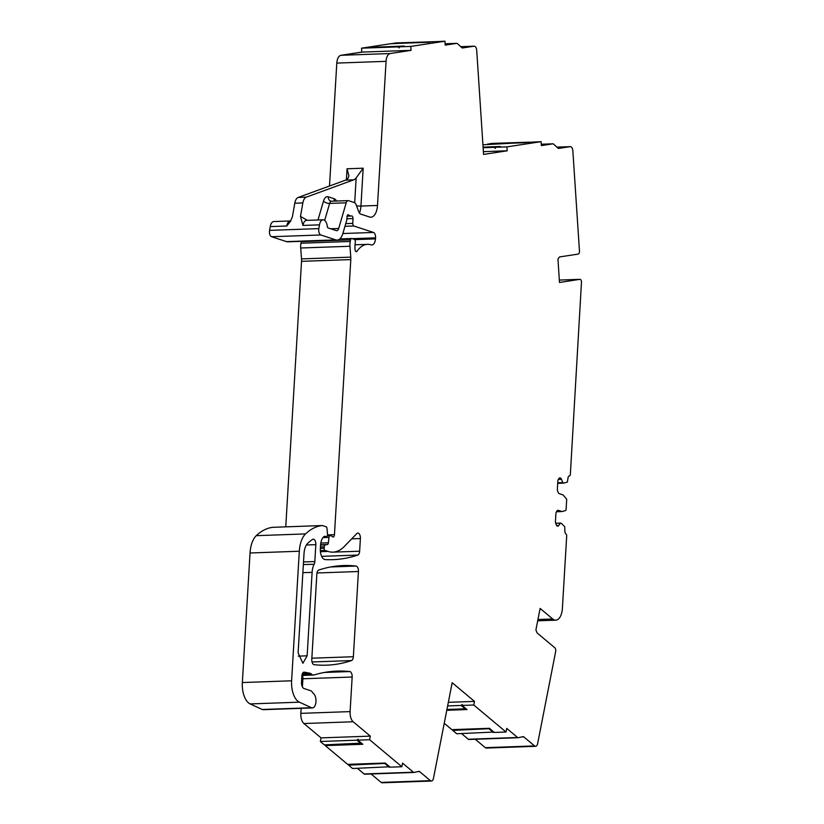 <?xml version="1.0" encoding="UTF-8"?>
<svg xmlns="http://www.w3.org/2000/svg" width="824" height="824" viewBox="0 0 824 824"><rect width="100%" height="100%" fill="white"/><g stroke="black" fill="none" stroke-linecap="round" stroke-linejoin="round"><path stroke-width="1.24" d="M321.648 556.355L357.781 555.067A4.697 2.39 -92 0 0 359.635 551.215L360.387 538.536L351.704 538.845M357.781 555.067A328.519 167.138 -92 0 1 332.886 559.661A328.519 167.138 -92 0 1 325.212 559.589A9.383 4.779 -92 0 1 320.34 548.65L320.536 545.334A11.268 5.737 -92 0 1 324.46 536.331A2.348 1.195 -92 0 1 324.749 536.259A2.348 1.195 -92 0 1 324.965 536.29L326.18 536.681L323.811 536.764M369.616 739.736L401.854 766.742L390.143 767.165L385.22 763.034L347.666 764.373L325.274 745.617L362.828 744.278L357.904 740.158L369.616 739.736L370.316 736.131L353.166 721.762A9.383 4.779 -92 0 1 350.097 711.606L352.157 677.019A4.697 2.39 -92 0 0 349.788 671.55A341.867 173.926 -92 0 0 337.067 671.096A341.867 173.926 -92 0 0 314.222 674.908A9.383 4.779 -92 0 1 313.594 675.011A9.383 4.779 -92 0 1 311.194 673.867A4.697 2.39 -92 0 0 310.288 673.321L304.365 672.157A4.697 2.39 -92 0 0 304.087 672.126A4.697 2.39 -92 0 0 301.872 676.041L301.522 682.045A5.634 2.863 -92 0 0 304.035 688.534L310.916 690.79A4.697 2.39 -92 0 1 312.131 691.892A9.775 4.975 -92 0 0 313.491 693.53A7.509 3.821 -92 0 1 315.952 701.873A7.509 3.821 -92 0 1 312.43 707.929A7.509 3.821 -92 0 1 311.472 707.723L299.39 702.172A18.777 9.548 -92 0 1 291.614 680.789L299.308 551.235A23.463 11.938 -92 0 1 305.539 533.911A89.167 45.371 -92 0 1 322.091 525.558A4.697 2.39 -92 0 1 322.184 525.547A4.697 2.39 -92 0 1 322.627 525.619L326.149 526.773A1.875 0.958 -92 0 1 326.984 528.4L327.488 534.086A2.348 1.195 -92 0 1 326.397 536.712A2.348 1.195 -92 0 1 326.18 536.681M401.854 766.742L402.565 763.137L413.401 772.212L364.136 773.963L357.41 768.329M563.029 494.884L566.696 499.231L566.078 509.737L565.697 510.509L562.092 511.56L558.26 510.313A3.286 1.669 -92 0 0 557.951 510.262A3.286 1.669 -92 0 0 557.034 510.87L556.53 511.601A3.286 1.669 -92 0 0 555.901 513.733L555.458 521.221A3.286 1.669 -92 0 0 555.809 523.673L556.21 524.703A3.286 1.669 -92 0 0 557.333 526.031L557.498 526.093A3.286 1.669 -92 0 0 557.807 526.134A3.286 1.669 -92 0 0 558.724 525.527L560.361 523.158L561.422 523.394L564.728 526.701L564.842 530.388A3.286 1.669 -92 0 0 566.016 534.024A1.875 0.958 -92 0 1 566.685 536.094L562.39 608.442A14.08 7.159 -92 0 1 555.757 620.173A14.08 7.159 -92 0 1 552.739 618.999L540.122 608.431L535.919 629.938L537.124 632.956L554.83 647.788A2.812 1.432 -92 0 1 555.675 651.485L537.66 743.506A4.697 2.39 -92 0 1 535.59 746.317A4.697 2.39 -92 0 1 534.58 745.926L523.765 736.862A2.812 1.432 -92 0 0 523.168 736.635A2.812 1.432 -92 0 0 523.034 736.646L518.317 737.696A2.812 1.432 -92 0 1 518.183 737.717A2.812 1.432 -92 0 1 517.575 737.48L506.739 728.406L506.029 732.021L473.79 705.014L474.49 701.399L452.18 682.705L433.486 778.227A4.697 2.39 -92 0 1 431.416 781.039A4.697 2.39 -92 0 1 430.406 780.658L419.591 771.594A2.812 1.432 -92 0 0 418.983 771.357A2.812 1.432 -92 0 0 418.849 771.377L414.132 772.428A2.812 1.432 -92 0 1 413.998 772.449A2.812 1.432 -92 0 1 413.401 772.212M563.029 494.894L559.249 493.658A3.286 1.669 -92 0 1 558.136 492.319L557.735 491.3A3.286 1.669 -92 0 1 557.385 488.848L557.827 481.35A3.286 1.669 -92 0 1 558.445 479.218L558.95 478.487A3.286 1.669 -92 0 1 559.877 477.879A3.286 1.669 -92 0 1 560.186 477.93L560.351 477.982A3.286 1.669 -92 0 1 561.474 479.321L558.322 479.434M482.936 144.777L541.111 141.656L541.368 145.58L552.842 143.829A2.812 1.432 -92 0 1 552.925 143.819A2.812 1.432 -92 0 1 553.584 144.097L557.992 148.145A2.812 1.432 -92 0 0 558.641 148.413A2.812 1.432 -92 0 0 558.734 148.413L570.187 146.662A4.697 2.39 -92 0 1 570.332 146.641A4.697 2.39 -92 0 1 572.865 150.977L579.468 251.062A2.812 1.432 -92 0 1 578.221 254.08L559.465 256.954L557.951 259.076L559.486 282.457L579.89 279.336A2.812 1.432 -92 0 1 579.972 279.326A2.812 1.432 -92 0 1 581.497 281.921L570.363 474.284A1.875 0.958 -92 0 1 569.477 475.839A3.286 1.669 -92 0 1 569.477 475.839A3.286 1.669 -92 0 0 567.921 478.579L567.386 482.061L563.812 483.101L562.771 482.648L561.474 479.321M541.111 141.656L506.945 146.878L507.203 150.802L483.564 154.418L476.725 50.521A4.697 2.39 -92 0 0 474.181 46.185L460.74 46.669M366.762 47.493L404.306 46.041L399.094 46.834L410.805 46.422L444.96 41.2L445.218 45.124L456.702 43.373A2.812 1.432 -92 0 1 456.784 43.363A2.812 1.432 -92 0 1 457.433 43.641L461.852 47.689A2.812 1.432 -92 0 0 462.501 47.967A2.812 1.432 -92 0 0 462.583 47.957L474.037 46.206A4.697 2.39 -92 0 1 474.181 46.185M410.805 46.422L411.063 50.346L390.195 53.539A9.383 4.779 -92 0 0 386.065 61.337L377.495 205.464A14.08 7.159 -92 0 1 370.872 217.196A14.08 7.159 -92 0 1 369.543 217L360.521 214.034A4.697 2.39 -92 0 1 358.904 212.098L356.03 204.548A4.697 2.39 -92 0 0 354.413 202.601L348.562 200.685A4.697 2.39 -92 0 0 348.119 200.623A4.697 2.39 -92 0 0 346.204 202.817L338.685 228.485A4.697 2.39 -92 0 1 336.769 230.689A4.697 2.39 -92 0 1 336.326 230.627L328.127 227.929A1.875 0.958 -92 0 1 327.303 226.404A7.982 4.058 -92 0 0 323.049 219.802A7.982 4.058 -92 0 0 319.485 224.849L318.826 228.619L269.561 230.37L270.221 226.6A7.982 4.058 -92 0 1 273.795 221.563L290.347 220.966A7.982 4.058 88 0 0 286.773 226.013L290.419 221.388L292.417 216.712L294.776 203.219A9.383 4.779 88 0 1 298.206 197.441L345.617 180.126A14.08 7.159 88 0 0 348.089 178.19L348.902 175.831L347.048 168.776L346.389 179.756M327.488 534.9L334.451 534.652L350.797 259.591A9.383 4.779 -92 0 0 350.777 257.139L349.953 246.252A9.383 4.779 -92 0 1 350.241 241.463L350.571 239.877A2.348 1.195 -92 0 1 351.601 238.507A2.348 1.195 -92 0 1 351.817 238.538L354.289 239.351A2.348 1.195 -92 0 1 355.309 242.4L355.216 243.029A15.017 7.643 -92 0 0 355.062 249.682A2.348 1.195 -92 0 0 356.318 251.722A2.348 1.195 -92 0 0 356.977 251.289A37.626 19.148 -92 0 1 367.545 244.347A37.626 19.148 -92 0 1 371.088 244.862A7.88 4.007 -92 0 1 371.088 244.862A7.88 4.007 -92 0 0 371.84 244.975A7.88 4.007 -92 0 0 375.517 238.888L375.538 238.414A7.88 4.007 -92 0 1 375.538 238.414L375.579 237.848A4.697 2.39 -92 0 0 373.478 232.44L353.846 226.003A2.348 1.195 -92 0 1 352.796 223.386L352.981 218.545A2.348 1.195 -92 0 0 351.704 215.898A2.348 1.195 -92 0 0 351.488 215.95A4.697 2.39 -92 0 1 351.055 216.043A4.697 2.39 -92 0 1 350.622 215.981L349.613 215.651A4.697 2.39 -92 0 1 348.779 215.064A2.348 1.195 -92 0 0 348.14 214.734A2.348 1.195 -92 0 0 347.038 216.691L346.873 219.421A2.348 1.195 -92 0 1 346.729 220.276L342.866 233.47A14.08 7.159 -92 0 1 337.098 240.072A14.08 7.159 -92 0 1 335.77 239.877L320.814 234.964A4.697 2.39 -92 0 1 318.826 228.619M334.451 534.652A2.812 1.432 -92 0 1 333.123 537.001A2.812 1.432 -92 0 1 332.371 536.62A4.697 2.39 -92 0 0 331.567 536.064L330.28 535.641A2.348 1.195 -92 0 0 330.053 535.61L327.334 535.703M360.387 538.536A4.697 2.39 -92 0 0 357.843 533.066A4.697 2.39 -92 0 0 356.813 533.581L344.278 546.497A51.624 26.265 -92 0 1 332.947 552.142A51.624 26.265 -92 0 1 328.086 551.431L325.037 550.432A1.875 0.958 -92 0 1 324.192 548.269L324.275 546.858A2.348 1.195 -92 0 1 325.295 544.911L327.396 544.52A2.348 1.195 -92 0 0 328.395 542.779L328.961 537.361A2.348 1.195 -92 0 1 330.053 535.61M312.1 572.361L307.146 655.822L302.923 663.258L298.113 652.865L304.005 553.697A14.08 7.159 -92 0 1 307.692 543.356A79.032 40.211 -92 0 1 312.605 539.411A4.697 2.39 -92 0 1 313.274 539.184A4.697 2.39 -92 0 1 315.829 544.654L314.83 561.566A4.697 2.39 -92 0 1 314.15 564.265A14.08 7.159 -92 0 0 312.1 572.361L302.882 572.67M318.713 570.074A328.519 167.138 -92 0 1 343.361 565.552A328.519 167.138 -92 0 1 356.061 566.047A4.697 2.39 -92 0 1 358.43 571.506L353.362 656.728A4.697 2.39 -92 0 1 351.508 660.57A328.519 167.138 -92 0 1 326.623 665.164A328.519 167.138 -92 0 1 314.15 664.7A4.697 2.39 -92 0 1 311.791 659.231L316.859 573.916A4.697 2.39 -92 0 1 318.713 570.074M337.098 240.072L287.844 241.823A14.08 7.159 -92 0 1 286.515 241.628L271.559 236.725A4.697 2.39 -92 0 1 269.561 230.37M329.497 186.008L336.8 63.087C337.212 58.556 338.592 55.96 340.94 55.29L361.798 52.108L361.54 48.173L365.815 47.524L402.514 46.319M366.762 47.38L390.483 43.754L444.96 41.2M432.404 41.746L395.695 42.961L391.441 43.724M528.544 142.202L491.846 143.417L487.581 144.179M535.59 746.317L486.335 748.068A4.697 2.39 -92 0 1 485.326 747.677L475.252 739.252M518.049 737.707L469.052 739.458A2.812 1.432 -92 0 1 468.918 739.478A2.812 1.432 -92 0 1 468.31 739.241L461.584 733.607M493.854 732.042L456.774 733.772L452.737 730.394L489.817 728.663M452.891 729.611L452.737 730.394M506.029 732.021L494.318 732.433L489.394 728.313L451.84 729.652L444.239 723.276M431.416 781.039L382.151 782.8A4.697 2.39 -92 0 1 381.151 782.409L371.078 773.973M413.864 772.438L364.877 774.179A2.812 1.432 -92 0 1 364.744 774.199A2.812 1.432 -92 0 1 364.136 773.963M389.67 766.773L352.59 768.504L348.562 765.125L385.642 763.395M348.717 764.342L348.562 765.125M325.274 745.617L325.428 744.834M361.458 743.135L324.378 744.865L320.351 741.497L356.957 740.189L358.1 739.159L357.904 740.158M370.316 736.131L321.061 737.882L320.351 741.497M321.061 737.882L303.912 723.524A9.383 4.779 -92 0 1 300.842 713.357L301.141 708.331M302.408 686.897L302.892 678.77A4.697 2.39 -92 0 0 302.439 675.402M312.43 707.929L263.175 709.691A7.509 3.821 -92 0 1 262.217 709.485L250.136 703.923A18.777 9.548 -92 0 1 242.349 682.55L250.043 552.986A23.463 11.938 -92 0 1 256.274 535.672A89.167 45.371 -92 0 1 272.837 527.319A4.697 2.39 -92 0 1 272.929 527.308A4.697 2.39 -92 0 1 273.022 527.308M285.753 526.855L301.533 261.342A9.383 4.779 -92 0 0 301.512 258.901L300.698 248.003A9.383 4.779 -92 0 1 300.976 243.214L301.306 241.628A2.348 1.195 -92 0 1 301.378 241.339M375.517 238.888L354.701 239.63M354.691 202.725L356.164 177.902A14.08 7.159 -92 0 1 353.692 179.838L306.281 197.152L298.206 197.441M360.994 743.567L356.957 740.189M389.206 767.196L385.179 763.817M473.79 705.014L462.079 705.426L462.274 704.427L461.141 705.457L465.169 708.836L446.938 709.485M462.079 705.426L467.002 709.557L446.783 710.278M493.38 732.464L489.353 729.096M524.28 142.851L528.452 142.109M506.945 146.878L495.234 147.29L495.306 148.382L494.297 147.331L498.664 146.775M495.234 147.29L500.456 146.497L483.091 147.115M428.13 42.395L432.312 41.653M306.137 220.441L306.497 220.389A7.982 4.058 -92 0 0 302.923 225.436L300.492 216.434L302.851 202.931A9.383 4.779 -92 0 1 306.281 197.152M556.427 511.756L562.05 511.549L556.427 511.756M356.164 177.902L363.188 168.199L360.943 206.052A4.697 0.742 3.4 0 1 356.514 205.825M448.338 702.326L474.49 701.399M447.638 705.941L461.141 705.457M563.74 483.101L557.714 483.317L563.76 483.111M524.188 142.758L487.571 144.066M483.091 147.228L498.572 146.672M494.297 147.331L483.132 147.723M507.203 150.802L483.389 151.657M391.431 43.61L428.037 42.302M399.094 46.834L399.166 47.926L398.147 46.875L402.421 46.216M398.147 46.875L361.54 48.173M411.063 50.346L361.798 52.108M356.977 251.289L355.638 251.341M350.571 239.877L301.306 241.628M350.241 241.463L300.976 243.214M349.953 246.252L300.698 248.003M350.777 257.139L301.512 258.901M350.797 259.591L301.533 261.342M328.961 537.361L323.018 537.578M328.395 542.779L320.804 543.047M320.588 544.767L327.396 544.52M325.295 544.911L320.557 545.086M324.275 546.858L320.443 546.992M324.192 548.269L320.361 548.403M325.037 550.432L320.33 550.597M328.086 551.431L320.423 551.699M317.982 219.987L323.513 201.066A4.697 2.204 -163.7 0 0 329.641 203.415A4.697 2.39 -92 0 1 331.567 201.21L330.826 201.108A4.697 3.976 108.2 0 1 328.251 196.792L334.091 198.718A4.697 3.976 -71.8 0 0 334.544 201.108M334.091 198.718A9.383 4.779 -92 0 1 336.583 201.035M323.513 201.066A9.383 4.779 -92 0 1 328.251 196.792M324.677 220.389L329.641 203.415L346.204 202.817M377.495 205.464L360.943 206.052A14.08 7.159 -92 0 1 359.408 213.097M353.692 179.838L345.617 180.126M302.851 202.931L294.776 203.219M300.492 216.434L307.465 220.358M306.415 544.973L315.829 544.654M314.83 561.566L303.52 561.947M303.366 564.564L314.15 564.265M307.146 655.822L298.226 656.131M560.495 523.075L555.664 523.25L560.444 523.086M557.652 510.334L558.26 510.313M338.685 228.485L330.682 228.773M302.923 225.436L319.485 224.849M363.188 168.199L347.038 168.776M353.362 656.728L311.853 658.201M351.508 660.57L312.049 661.971M356.061 566.047L330.733 566.953M358.43 571.506L316.962 572.989M359.635 551.215L332.947 552.142M322.091 525.558L272.837 527.319M305.539 533.911L256.274 535.672M299.308 551.235L250.043 552.986M291.614 680.789L242.349 682.55M299.39 702.172L250.136 703.923M311.472 707.723L262.217 709.485M304.365 672.157L303.798 672.178M310.288 673.321L302.429 673.61M311.194 673.867L302.202 674.187M349.788 671.55L324.409 672.456M352.157 677.019L302.892 678.77M350.097 711.606L300.842 713.357M353.166 721.762L303.912 723.524M419.591 771.594L417.552 771.666M430.406 780.658L381.151 782.409M517.575 737.48L468.31 739.241M523.765 736.862L521.726 736.934M534.58 745.926L485.326 747.677M537.948 619.524L552.739 618.999M560.361 523.158L555.685 523.322M558.724 525.527L556.725 525.599M560.186 477.93L559.568 477.951M560.351 477.982L559.444 478.013M562.771 482.648L557.735 482.823M562.926 482.833L557.724 483.019M579.89 279.336L559.331 280.067L579.972 279.326M570.187 146.662L556.89 147.136L570.332 146.641M552.842 143.829L541.275 144.241L552.925 143.819M474.037 46.206L460.75 46.68M456.702 43.373L445.135 43.785L456.784 43.363M270.221 226.6L286.773 226.013M320.814 234.964L271.559 236.725M335.77 239.877L286.515 241.628M348.779 215.064L347.522 215.105M349.613 215.651L347.213 215.733M350.622 215.981L347.11 216.104M352.981 218.545L346.914 218.762M352.796 223.386L345.74 223.634M353.846 226.003L344.957 226.312M373.478 232.44L342.846 233.532M352.239 238.672L375.579 237.848M386.065 61.337L336.8 63.087M362.2 52.087L341.342 55.28L390.195 53.539M367.545 244.347L355.02 244.79M351.601 238.507L339.766 238.929M290.347 220.966L290.872 220.832L290.419 221.388M331.567 201.21L348.119 200.623M306.497 220.389L323.049 219.802M323.77 536.805L326.397 536.712M322.184 525.547L272.929 527.308M313.594 675.011L301.934 675.423M413.998 772.449L364.744 774.199M518.183 737.717L468.918 739.478M555.757 620.173L537.701 620.812M351.055 216.043L347.1 216.187"/></g></svg>
